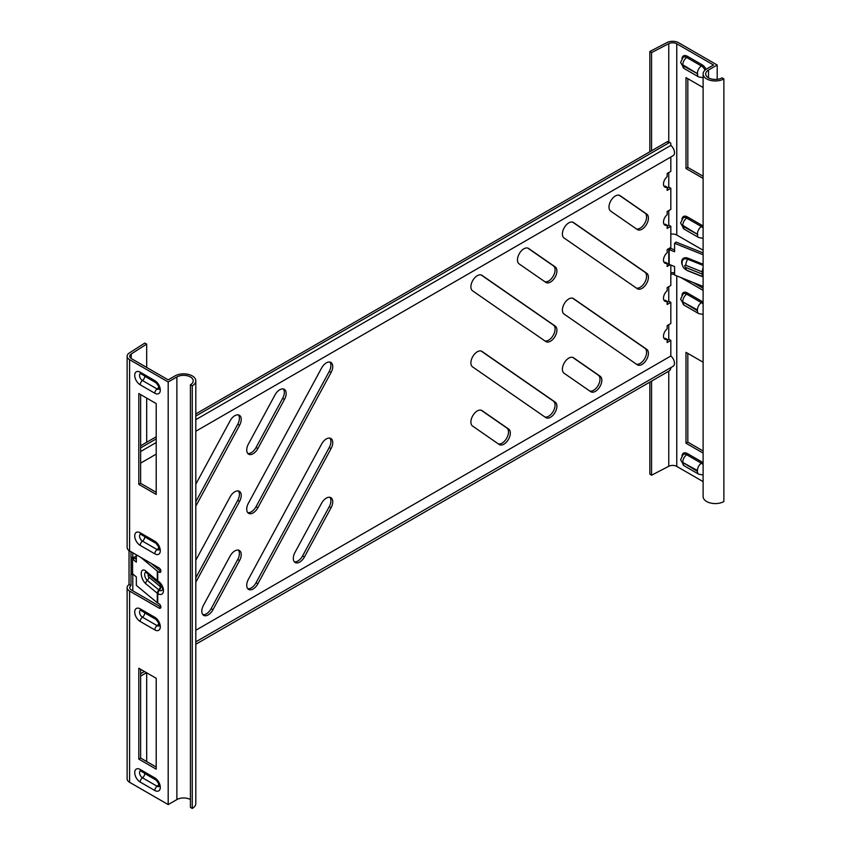 <?xml version="1.0" encoding="UTF-8"?>
<svg xmlns="http://www.w3.org/2000/svg" width="851" height="851" viewBox="0 0 851 851"><rect width="100%" height="100%" fill="white"/><g stroke="black" fill="none" stroke-linecap="round" stroke-linejoin="round"><path stroke-width="1.28" d="M680.832 277.511L703.107 290.372M676.768 275.884L676.768 466.412L703.107 481.613M651.579 150.787L651.579 52.592L668.758 43.656A5.819 3.361 180 0 1 676.768 43.784L713.532 65.006L706.67 68.963A12.159 7.021 0 0 0 703.107 73.931A12.159 7.021 0 0 0 710.617 80.419A12.159 7.021 0 0 0 723.871 78.898L722.042 77.845A9.574 5.532 0 0 1 711.606 79.037A9.574 5.532 0 0 1 705.692 73.931A9.574 5.532 0 0 1 708.5 70.027L708.5 77.845M703.107 250.226L676.768 235.014A5.819 3.361 0 0 0 670.822 234.206M703.107 362.218L685.991 352.335L685.991 443.201L703.107 453.083M703.107 178.38L685.991 168.498L685.991 77.632L703.107 87.515M651.579 52.592L649.845 51.485L667.024 42.55A8.414 4.861 180 0 1 678.598 42.72L717.191 65.006L717.191 79.345M692.831 282.33L703.107 288.255M703.107 450.966L687.821 442.148L687.821 353.388M687.821 78.686L687.821 167.434L703.107 176.263M703.107 254.757L674.577 243.312L676.056 242.078L703.107 252.938M674.577 243.312L674.577 251.758L669.173 249.598L669.173 264.384L674.577 266.554L674.577 275.001L703.107 286.447M685.991 443.201L687.821 442.148M674.577 249.939L670.652 248.364L669.173 249.598M703.107 272.714A1.351 0.777 -120 0 0 702.415 271.969L685.81 265.289A1.351 0.904 -129.7 0 0 685.81 267.491L702.394 274.16A6.212 3.585 120 0 0 703.107 276.501A6.212 3.585 120 0 1 702.394 274.16A1.351 0.777 -120 0 0 703.107 274.224M702.298 271.916A6.212 2.989 -65.1 0 1 703.107 268.363M702.362 271.948A6.212 3.51 -63.3 0 1 703.107 268.427M702.362 274.139A6.212 3.34 -61 0 0 703.107 276.575A6.212 3.159 -67.4 0 1 702.298 274.107M708.5 70.027L717.191 65.006M723.871 78.898L723.871 501.526A12.159 7.021 180 0 1 710.617 503.047A12.159 7.021 180 0 1 703.107 496.558L703.107 73.931M670.822 274.352A5.819 3.361 180 0 1 674.577 274.373M670.822 272.809A8.414 4.861 180 0 1 674.577 272.82M676.768 466.412A5.819 3.361 0 0 0 668.758 466.284L651.579 475.22L649.845 474.103L649.845 382.11M668.95 248.513L668.95 265.427M651.579 381.11L651.579 475.22M649.845 51.485L649.845 151.786M687.821 167.434L685.991 168.498M304.445 556.916A9.063 5.234 -60 0 1 295.18 562.522A9.063 5.234 -60 0 1 293.308 558.373A9.063 5.234 -60 0 1 294.967 552.437L321.593 503.26A9.063 5.234 -60 0 1 330.858 497.654A9.063 5.234 -60 0 1 331.071 507.739L304.445 556.916L302.616 555.863A9.063 5.234 -60 0 1 294.361 561.83M212.952 609.742A9.063 5.234 -60 0 1 203.676 615.347A9.063 5.234 -60 0 1 201.804 611.199A9.063 5.234 -60 0 1 203.474 605.263L230.089 556.086A9.063 5.234 -60 0 1 239.354 550.48A9.063 5.234 -60 0 1 239.567 560.564L212.952 609.742L211.122 608.688A9.063 5.234 -60 0 1 202.857 614.656M257.864 507.739A9.063 5.234 -60 0 1 248.598 513.344A9.063 5.234 -60 0 1 246.726 509.196A9.063 5.234 -60 0 1 248.386 503.26L321.593 368.026A9.063 5.234 -60 0 1 330.858 362.42A9.063 5.234 -60 0 1 331.071 372.493L257.864 507.739L256.034 506.685A9.063 5.234 -60 0 1 247.779 512.653M257.864 583.807A9.063 5.234 -60 0 1 248.598 589.413A9.063 5.234 -60 0 1 246.726 585.265A9.063 5.234 -60 0 1 248.386 579.329L321.593 444.094A9.063 5.234 -60 0 1 330.858 438.488A9.063 5.234 -60 0 1 331.071 448.573L257.864 583.807L256.034 582.754A9.063 5.234 -60 0 1 247.779 588.722M257.864 448.573A9.063 5.234 -60 0 1 248.598 454.179A9.063 5.234 -60 0 1 246.726 450.03A9.063 5.234 -60 0 1 248.386 444.094L275.011 394.917A9.063 5.234 -60 0 1 284.277 389.311A9.063 5.234 -60 0 1 284.489 399.396L257.864 448.573L256.034 447.509A9.063 5.234 -60 0 1 247.779 453.487M556.905 270.948A9.063 5.234 120 0 0 555.246 266.927L528.62 248.492A9.063 5.234 120 0 0 528.418 248.354A9.063 5.234 120 0 0 519.461 253.396A9.063 5.234 120 0 0 519.142 263.916L545.768 282.351A9.063 5.234 120 0 0 545.97 282.489A9.063 5.234 120 0 0 552.959 280.064A9.063 5.234 120 0 0 556.905 270.948M544.863 281.734A9.063 5.234 120 0 0 551.554 278.522A9.063 5.234 120 0 0 555.075 269.884A9.063 5.234 120 0 0 553.416 265.874L527.694 248.056M510.323 433.074A9.063 5.234 120 0 0 508.664 429.064L482.038 410.618A9.063 5.234 120 0 0 481.836 410.49A9.063 5.234 120 0 0 472.879 415.533A9.063 5.234 120 0 0 472.56 426.043L499.186 444.488A9.063 5.234 120 0 0 499.388 444.626A9.063 5.234 120 0 0 506.377 442.19A9.063 5.234 120 0 0 510.323 433.074M498.282 443.86A9.063 5.234 120 0 0 504.973 440.658A9.063 5.234 120 0 0 508.494 432.021A9.063 5.234 120 0 0 506.834 428.01L481.113 410.193M556.905 330.114A9.063 5.234 120 0 0 555.246 326.103L482.038 275.384A9.063 5.234 120 0 0 481.836 275.245A9.063 5.234 120 0 0 472.879 280.298A9.063 5.234 120 0 0 472.56 290.808L545.768 341.517A9.063 5.234 120 0 0 545.97 341.655A9.063 5.234 120 0 0 552.959 339.23A9.063 5.234 120 0 0 556.905 330.114M544.863 340.9A9.063 5.234 120 0 0 551.554 337.687A9.063 5.234 120 0 0 555.075 329.06A9.063 5.234 120 0 0 553.416 325.039L481.113 274.947M556.905 406.182A9.063 5.234 120 0 0 555.246 402.172L482.038 351.452A9.063 5.234 120 0 0 481.836 351.325A9.063 5.234 120 0 0 472.879 356.367A9.063 5.234 120 0 0 472.56 366.877L545.768 417.596A9.063 5.234 120 0 0 545.97 417.724A9.063 5.234 120 0 0 552.959 415.299A9.063 5.234 120 0 0 556.905 406.182M544.863 416.969A9.063 5.234 120 0 0 551.554 413.767A9.063 5.234 120 0 0 555.075 405.129A9.063 5.234 120 0 0 553.416 401.119L481.113 351.027M648.409 218.122A9.063 5.234 120 0 0 646.739 214.101L620.124 195.666A9.063 5.234 120 0 0 619.911 195.528A9.063 5.234 120 0 0 610.965 200.57A9.063 5.234 120 0 0 610.646 211.08L637.261 229.525A9.063 5.234 120 0 0 637.473 229.664A9.063 5.234 120 0 0 644.452 227.238A9.063 5.234 120 0 0 648.409 218.122M636.367 228.908A9.063 5.234 120 0 0 643.058 225.696A9.063 5.234 120 0 0 646.579 217.058A9.063 5.234 120 0 0 644.909 213.048L619.198 195.23M601.827 380.248A9.063 5.234 120 0 0 600.157 376.238L573.542 357.792A9.063 5.234 120 0 0 573.329 357.665A9.063 5.234 120 0 0 564.383 362.707A9.063 5.234 120 0 0 564.064 373.217L590.679 391.662A9.063 5.234 120 0 0 590.892 391.79A9.063 5.234 120 0 0 597.87 389.364A9.063 5.234 120 0 0 601.827 380.248M589.786 391.035A9.063 5.234 120 0 0 596.477 387.833A9.063 5.234 120 0 0 599.998 379.195A9.063 5.234 120 0 0 598.327 375.185L572.617 357.367M648.409 277.288A9.063 5.234 120 0 0 646.739 273.267L573.542 222.558A9.063 5.234 120 0 0 573.329 222.419A9.063 5.234 120 0 0 564.383 227.462A9.063 5.234 120 0 0 564.064 237.982L637.261 288.691A9.063 5.234 120 0 0 637.473 288.829A9.063 5.234 120 0 0 644.452 286.404A9.063 5.234 120 0 0 648.409 277.288M636.367 288.074A9.063 5.234 120 0 0 643.058 284.862A9.063 5.234 120 0 0 646.579 276.224A9.063 5.234 120 0 0 644.909 272.214L572.617 222.122M648.409 353.356A9.063 5.234 120 0 0 646.739 349.346L573.542 298.627A9.063 5.234 120 0 0 573.329 298.499A9.063 5.234 120 0 0 564.383 303.541A9.063 5.234 120 0 0 564.064 314.051L637.261 364.771A9.063 5.234 120 0 0 637.473 364.898A9.063 5.234 120 0 0 644.452 362.473A9.063 5.234 120 0 0 648.409 353.356M636.367 364.143A9.063 5.234 120 0 0 643.058 360.941A9.063 5.234 120 0 0 646.579 352.303A9.063 5.234 120 0 0 644.909 348.282L572.617 298.19M195.815 419.671L670.822 145.425A6.468 3.734 -120 0 1 671.439 145.968A6.468 3.734 60 0 1 674.226 150.797A6.468 3.734 60 0 1 673.152 155.669L195.815 431.255M140.638 451.519L156.201 442.541M195.815 630.251L670.822 356.005A6.468 3.734 -120 0 1 671.439 356.558A6.468 3.734 60 0 1 674.226 364.909A6.468 3.734 60 0 1 673.152 366.26L195.815 641.845M134.639 557.001L134.639 558.065L136.341 559.043M130.969 551.725L130.969 557.001L132.799 558.065L136.341 556.022M132.799 552.778L132.799 558.065M131.043 573.872L132.799 574.968L132.799 590.817M130.969 573.914L130.969 585.562M329.848 497.292A9.063 5.234 -60 0 1 329.241 506.685L302.616 555.863M238.344 550.118A9.063 5.234 -60 0 1 237.737 559.511L211.122 608.688M329.848 362.047A9.063 5.234 -60 0 1 329.241 371.44L256.034 506.685M238.344 414.873A9.063 5.234 -60 0 1 237.737 424.266L195.815 501.728M329.848 438.116A9.063 5.234 -60 0 1 329.241 447.52L256.034 582.754M238.344 490.953A9.063 5.234 -60 0 1 237.737 500.345L195.815 577.797M283.266 388.939A9.063 5.234 -60 0 1 282.66 398.332L256.034 447.509M664.088 186.326A6.627 3.829 120 0 0 665.333 186.156L667.163 187.209L667.163 190.379L670.822 188.273L670.822 209.399L667.163 211.516L667.163 214.686A6.627 3.829 120 0 0 663.684 220.462A6.627 3.829 120 0 0 664.876 225.121A6.627 3.829 120 0 0 667.163 225.249L667.163 228.419L670.822 226.302L670.822 247.439L667.163 249.545L667.163 252.715A6.627 3.829 120 0 0 663.684 258.502A6.627 3.829 120 0 0 664.876 263.15A6.627 3.829 120 0 0 667.163 263.289L667.163 266.459L670.109 264.757M667.163 188.273L668.758 187.348L668.758 172.562M664.088 224.366A6.627 3.829 120 0 0 665.333 224.196L667.163 225.249M667.163 226.302L668.758 225.387L668.758 210.601M664.088 262.406A6.627 3.829 120 0 0 665.333 262.225L667.163 263.289M667.163 264.342L668.758 263.427L668.758 248.63M664.088 300.435A6.627 3.829 120 0 0 665.333 300.265L667.163 301.318L667.163 304.488L670.822 302.382L670.822 323.508L667.163 325.625L667.163 328.794A6.627 3.829 120 0 0 663.684 334.571A6.627 3.829 120 0 0 664.876 339.23A6.627 3.829 120 0 0 667.163 339.358L667.163 342.527L670.822 340.411L670.822 356.005M667.163 302.382L668.758 301.467L668.758 286.67M664.088 338.475A6.627 3.829 120 0 0 665.333 338.304L667.163 339.358M667.163 340.411L668.758 339.496L668.758 324.71M132.586 572.978L131.214 573.776L131.214 557.15M195.815 484.176L230.089 420.851A9.063 5.234 -60 0 1 239.354 415.245A9.063 5.234 -60 0 1 239.567 425.33L195.815 506.164M195.815 560.245L230.089 496.92A9.063 5.234 -60 0 1 239.354 491.314A9.063 5.234 -60 0 1 239.567 501.399L195.815 582.233M133.49 574.563L132.799 574.968M670.822 265.044L670.822 285.479L667.163 287.585L667.163 290.755A6.627 3.829 120 0 0 663.684 296.542A6.627 3.829 120 0 0 664.876 301.19A6.627 3.829 120 0 0 667.163 301.318M670.822 157.01L670.822 171.359L667.163 173.476L667.163 176.646A6.627 3.829 120 0 0 663.684 182.433A6.627 3.829 120 0 0 664.876 187.082A6.627 3.829 120 0 0 667.163 187.209M668.992 187.209L670.822 188.273M668.992 225.249L670.822 226.302M668.992 339.358L670.822 340.411M668.992 301.318L670.822 302.382M670.822 367.6L670.822 367.887A2.585 1.489 120 0 1 668.992 371.057L195.815 644.25M146.532 672.694L140.638 676.098M670.822 145.425L670.822 143.893A2.585 1.489 120 0 0 670.29 142.713A2.585 1.489 120 0 0 668.992 142.84L195.815 416.033M668.992 142.84L667.163 141.777A2.585 1.489 -60 0 1 668.46 141.649L670.29 142.713M156.201 438.903L140.638 447.881M667.163 141.777L195.815 413.916M156.201 436.786L140.638 445.764M129.597 550.927L129.597 359.686A8.414 4.861 180 0 1 127.129 356.261L127.129 547.491A8.414 4.861 0 0 0 129.597 550.927L159.052 567.936A2.585 1.489 60 0 1 160.882 571.106A2.585 1.489 60 0 1 160.35 572.287A2.585 1.489 60 0 1 159.052 572.159L157.743 571.404A3.883 2.245 180 0 1 157.297 571.095L140.819 557.405M136.341 559.522L134.713 558.171L132.586 559.022L132.586 573.808L136.341 576.925L136.341 585.382L157.297 602.795A3.883 2.245 0 0 0 157.743 603.104L159.052 603.859A2.585 1.489 60 0 1 160.882 607.029A2.585 1.489 60 0 1 160.35 608.21A2.585 1.489 60 0 1 159.052 608.082L129.597 591.073A8.414 4.861 180 0 1 127.129 587.647A8.414 4.861 180 0 1 129.044 584.563L129.044 550.576M159.052 572.159L160.882 571.106L159.573 570.351A1.298 0.745 180 0 1 159.424 570.244L151.148 563.373M146.68 367.441L146.68 344.091L131.214 354.005A5.819 3.361 180 0 0 129.724 356.261A5.819 3.361 180 0 0 131.426 358.633L168.19 379.854L175.051 375.897A12.159 7.021 0 0 1 188.305 374.376A12.159 7.021 0 0 1 195.815 380.854A12.159 7.021 0 0 1 192.252 385.822L190.422 384.769A9.574 5.532 0 0 0 193.22 380.854A9.574 5.532 0 0 0 187.316 375.748A9.574 5.532 0 0 0 176.88 376.95L168.19 381.971L168.19 804.589L129.597 782.314L129.597 591.073M159.052 608.082L160.882 607.029L131.426 590.02A5.819 3.361 180 0 1 129.724 587.647A5.819 3.361 180 0 1 131.043 585.509M156.201 492.325L140.638 483.347L140.638 394.598M140.638 669.301L140.638 758.05L156.201 767.038M129.597 359.686L168.19 381.971M156.201 494.442L156.201 403.576L138.809 393.534L138.809 484.4L156.201 494.442M138.809 668.248L156.201 678.279L156.201 769.144L138.809 759.113L138.809 668.248M140.638 483.347L138.809 484.4M146.085 572.361A4.553 2.127 -111.9 0 0 144.67 574.499A4.553 2.127 -111.9 0 0 147.276 580.371L159.339 590.307A4.553 2.627 -120 0 0 162.318 589.775C163.19 589.105 161.988 586.743 158.733 582.712L158.488 582.573A3.627 2.096 -60 0 1 157.743 580.914L157.743 571.404M161.669 586.211A1.351 0.777 60 0 1 160.733 586.903L160.605 586.828A3.627 2.138 -56.6 0 1 159.116 590.179A3.627 2.096 -60 0 0 157.743 593.594L157.978 593.732A7.765 4.478 -120 0 0 163.477 590.562A7.765 4.478 -120 0 0 157.978 581.052L157.743 580.914A3.883 2.245 0 0 1 157.297 580.605L145.681 570.957A7.765 3.617 -111.9 0 0 141.245 573.617A7.765 3.617 -111.9 0 0 145.681 583.637L157.297 593.285L157.297 602.795M160.605 586.828L160.392 586.679A3.627 2.404 -54.1 0 1 158.892 590.02A3.627 2.425 129.7 0 0 157.297 593.285A3.883 2.245 180 0 0 157.743 593.594L157.743 603.104M160.392 586.679L148.872 577.116A1.351 0.628 68.1 0 1 148.095 575.382A1.351 0.628 68.1 0 1 148.872 574.914L160.296 584.414L160.296 586.616A3.627 2.425 129.7 0 1 158.711 589.871M132.586 559.022L136.341 562.139L136.341 554.82M190.422 799.578A9.574 5.532 180 0 0 176.88 799.578L168.19 804.589M195.815 380.854L195.815 803.482A12.159 7.021 180 0 1 192.252 808.45L190.422 807.397L190.422 384.769M192.252 808.45L192.252 385.822M127.129 356.261A8.414 4.861 180 0 1 129.288 353.005L144.766 343.091L146.68 344.091M127.129 587.647L127.129 778.878A8.414 4.861 0 0 0 129.597 782.314M130.969 585.477L129.044 584.563M131.043 573.946L131.043 557.043M146.68 761.539L146.68 672.79M146.68 442.275L146.68 398.087M138.809 759.113L140.638 758.05M681.97 219.058A7.723 4.457 60 0 1 687.353 216.867A1.032 0.596 -60 0 1 686.704 218.079A6.691 3.861 -120 0 0 683.108 217.92L680.598 223.068L684.066 229.079A6.212 3.585 -60 0 1 682.779 226.238L697.788 234.472L682.779 225.387L682.779 226.238M703.107 227.94A6.691 3.861 -120 0 0 701.341 226.536L686.704 218.079A6.212 3.585 120 0 0 682.779 225.387M697.426 234.685A6.212 3.585 120 0 0 698.714 237.535L703.107 238.312M681.97 58.453A7.723 4.457 60 0 1 687.353 56.272A1.032 0.596 -60 0 1 686.704 57.485A6.691 3.861 -120 0 0 683.108 57.315L680.598 62.463L684.066 68.484A6.212 3.585 -60 0 1 682.779 65.633L697.788 73.877L682.779 64.793L682.779 65.633M705.043 70.133A6.691 3.861 -120 0 0 701.341 65.942L686.704 57.485A6.212 3.585 120 0 0 682.779 64.793M697.426 74.09A6.212 3.585 120 0 0 698.714 76.93L703.107 77.718M697.426 310.764L682.417 301.669L697.426 309.913L697.426 310.764A6.212 3.585 120 0 0 698.714 313.604L684.066 305.147L680.598 299.137L683.108 293.989A6.691 3.861 60 0 1 686.704 294.159A1.032 0.596 120 0 0 687.353 292.935A7.723 4.457 -120 0 0 681.97 295.127M697.426 309.913A6.212 3.585 -60 0 1 701.341 302.605L686.704 294.159A6.212 3.585 120 0 0 682.779 301.467M697.426 471.358L682.417 462.274L697.426 470.507L697.426 471.358A6.212 3.585 120 0 0 698.714 474.198L684.066 465.752L680.598 459.731L683.108 454.583A6.691 3.861 60 0 1 686.704 454.753A1.032 0.596 120 0 0 687.353 453.54A7.723 4.457 -120 0 0 681.97 455.721M697.426 470.507A6.212 3.585 -60 0 1 701.341 463.21L686.704 454.753A6.212 3.585 120 0 0 682.779 462.061M682.087 262.555A6.851 4.595 50.3 0 1 682.183 261.565A6.851 4.595 50.3 0 1 687.704 259.225L688.023 258.215L703.107 264.267M682.374 265.225A7.765 5.202 50.3 0 1 681.651 261.991A7.765 5.202 50.3 0 1 688.023 258.215M682.183 261.565L682.034 263.002C682.247 266.448 683.906 268.884 687.034 270.31A6.212 2.893 -68.1 0 1 685.81 267.491M687.353 56.272L702.001 64.719A7.723 4.457 60 0 1 706.128 69.293M703.107 462.753A7.723 4.457 -120 0 0 702.001 461.987L687.353 453.54M676.768 43.784L676.768 235.014M703.107 302.158A7.723 4.457 -120 0 0 702.001 301.392L687.353 292.935M687.353 216.867L702.001 225.324A7.723 4.457 60 0 1 703.107 226.089M703.107 267.905A6.212 2.893 111.9 0 0 702.256 271.894L702.256 274.096A6.212 2.893 -68.1 0 0 703.107 276.681M703.107 265.406L687.704 259.225A6.212 2.893 111.9 0 0 685.81 265.289M702.394 271.958A6.212 3.585 -60 0 1 703.107 268.799A6.212 3.585 -60 0 0 702.415 271.969L702.415 274.171M703.107 276.937L688.023 270.895A7.765 5.202 50.3 0 1 686.321 269.98M702.001 461.987A1.032 0.596 120 0 1 701.341 463.21A6.691 3.861 60 0 1 703.107 464.614M684.066 465.752A6.212 3.585 -60 0 1 682.779 462.901M702.001 301.392A1.032 0.596 120 0 1 701.341 302.605A6.691 3.861 60 0 1 703.107 304.02M684.066 305.147A6.212 3.585 -60 0 1 682.779 302.307M697.426 73.25A6.212 3.585 -60 0 1 701.341 65.942A1.032 0.596 -60 0 0 702.001 64.719M697.426 233.844A6.212 3.585 -60 0 1 701.341 226.536A1.032 0.596 -60 0 0 702.001 225.324M668.758 43.656L668.758 141.819M668.758 371.196L668.758 466.284M553.416 265.874L555.246 266.927M506.834 428.01L508.664 429.064M553.416 325.039L555.246 326.103M553.416 401.119L555.246 402.172M644.909 213.048L646.739 214.101M598.327 375.185L600.157 376.238M644.909 272.214L646.739 273.267M644.909 348.282L646.739 349.346M282.66 398.332L284.489 399.396M237.737 500.345L239.567 501.399M329.241 447.52L331.071 448.573M237.737 424.266L239.567 425.33M329.241 371.44L331.071 372.493M237.737 559.511L239.567 560.564M329.241 506.685L331.071 507.739M158.892 623.443A3.627 2.096 -60 0 1 157.116 625.645L142.468 617.198A4.117 2.383 60 0 1 139.553 612.146A4.117 2.383 60 0 1 140.404 610.263M159.158 625.857A4.117 2.383 60 0 1 157.116 625.645A3.627 2.096 -60 0 0 154.829 629.91A7.723 4.457 -120 0 0 160.286 626.762A7.723 4.457 -120 0 0 154.829 617.294L140.181 608.848A7.723 4.457 -120 0 0 134.724 611.997A7.723 4.457 -120 0 0 140.181 621.453L154.829 629.91M140.575 610.178L140.936 610.507A3.627 2.096 -60 0 1 140.181 608.848M158.892 784.048A3.627 2.096 -60 0 1 157.116 786.25L142.468 777.793A4.117 2.383 60 0 1 139.553 772.751A4.117 2.383 60 0 1 140.404 770.868M159.158 786.452A4.117 2.383 60 0 1 157.116 786.25A3.627 2.096 -60 0 0 154.829 790.505A7.723 4.457 -120 0 0 160.286 787.356A7.723 4.457 -120 0 0 154.829 777.899L140.181 769.442A7.723 4.457 -120 0 0 134.724 772.591A7.723 4.457 -120 0 0 140.181 782.058L154.829 790.505M140.575 770.783L140.936 771.102A3.627 2.096 -60 0 1 140.181 769.442M158.892 547.374A3.627 2.096 -60 0 1 157.116 549.576A4.117 2.383 -120 0 0 159.158 549.789M140.404 534.194A4.117 2.383 -120 0 0 139.553 536.077A4.117 2.383 -120 0 0 142.468 541.119A3.627 2.096 120 0 0 140.181 545.385A7.723 4.457 60 0 1 134.724 535.928A7.723 4.457 60 0 1 140.181 532.769A3.627 2.096 120 0 0 140.936 534.428L140.575 534.109M158.892 386.78A3.627 2.096 -60 0 1 157.116 388.981A4.117 2.383 -120 0 0 159.158 389.184M140.404 373.6A4.117 2.383 -120 0 0 139.553 375.482A4.117 2.383 -120 0 0 142.468 380.525A3.627 2.096 120 0 0 140.181 384.79A7.723 4.457 60 0 1 134.724 375.334A7.723 4.457 60 0 1 140.181 372.174A3.627 2.096 120 0 0 140.936 373.834L140.575 373.515M146.191 572.372L146.34 572.553A3.627 2.425 -50.3 0 1 145.681 570.957M145.681 583.637A3.627 2.425 129.7 0 1 147.276 580.371A3.627 2.425 129.7 0 0 148.872 577.116M140.181 532.769L154.829 541.225A7.723 4.457 60 0 1 160.286 550.682A7.723 4.457 60 0 1 154.829 553.841L140.181 545.385M140.181 372.174L154.829 380.631A7.723 4.457 60 0 1 160.286 390.088A7.723 4.457 60 0 1 154.829 393.236L140.181 384.79M157.297 571.095L157.297 580.605A3.627 2.425 129.7 0 0 157.956 582.201A3.627 2.425 129.7 0 0 158.265 582.403M160.711 586.903A3.627 2.096 -60 0 1 159.339 590.307L159.35 590.317A3.627 2.096 -60 0 0 160.733 586.903L160.733 584.711A3.627 2.096 120 0 0 160.722 584.616M157.978 593.732A3.627 2.096 -60 0 1 159.35 590.317M157.978 581.052A3.627 2.096 120 0 0 158.733 582.712M158.616 582.637A3.627 2.096 -60 0 1 158.488 582.573L146.34 572.553M144.436 375.855L144.755 376.259A3.627 2.096 120 0 1 142.468 380.525L157.116 388.981A3.627 2.096 120 0 0 154.829 393.236M154.829 380.631A3.627 2.096 120 0 0 155.573 382.29L140.936 373.834M144.755 376.259L156.648 383.131M144.436 536.46L144.755 536.864A3.627 2.096 120 0 1 142.468 541.119L157.116 549.576A3.627 2.096 120 0 0 154.829 553.841M154.829 541.225A3.627 2.096 120 0 0 155.573 542.885L140.936 534.428M144.755 536.864L156.648 543.725M140.181 782.058A3.627 2.096 -60 0 1 142.468 777.793A3.627 2.096 120 0 0 144.755 773.527L144.436 773.123M140.936 771.102L155.573 779.559A3.627 2.096 -60 0 1 154.829 777.899M156.648 780.399L144.755 773.527M140.181 621.453A3.627 2.096 -60 0 1 142.468 617.198A3.627 2.096 120 0 0 144.755 612.933L144.436 612.529M140.936 610.507L155.573 618.954A3.627 2.096 -60 0 1 154.829 617.294M156.648 619.794L144.755 612.933M176.88 799.578L176.88 376.95M131.214 358.505L131.214 354.005M703.107 314.391L698.714 313.604M703.107 474.986L698.714 474.198M703.107 276.756L687.034 270.31M684.066 68.484L698.714 76.93M684.066 229.079L698.714 237.535M144.447 671.503L140.638 673.694M140.638 463.114L156.201 454.126M155.573 382.29C158.669 385.875 159.85 388.205 159.126 389.29L159.318 389.077M155.573 542.885C158.669 546.47 159.85 548.81 159.126 549.884L159.318 549.682M155.573 779.559C158.669 783.143 159.85 785.473 159.126 786.558L159.318 786.345M155.573 618.954C158.669 622.549 159.85 624.879 159.126 625.964L159.318 625.751"/></g></svg>

